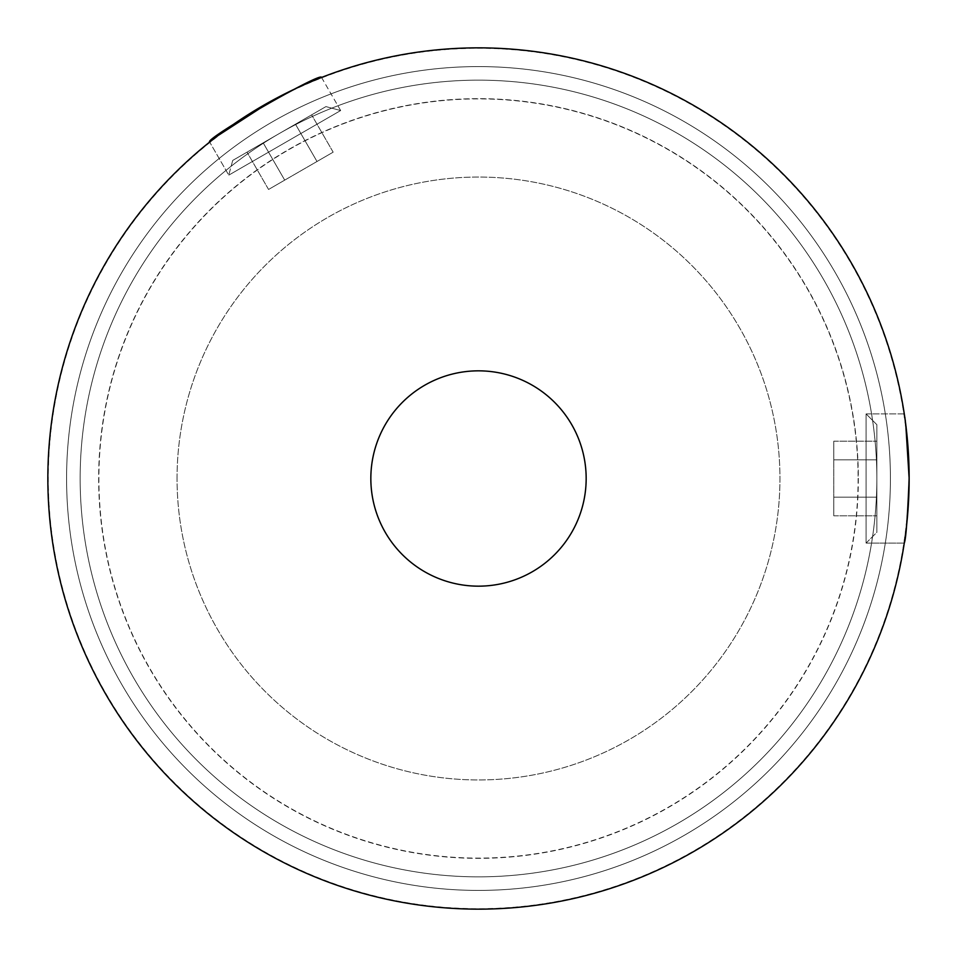 <?xml version="1.0" encoding="UTF-8"?>
<svg xmlns="http://www.w3.org/2000/svg" width="957" height="957" viewBox="0 0 957 957"><rect width="100%" height="100%" fill="white"/><g stroke="black" fill="none" stroke-linecap="round" stroke-linejoin="round"><path stroke-width="0.72" stroke-dasharray="4.79 3.59" d="M858.118 478.5A379.618 379.618 0 0 1 478.5 858.118A379.618 379.618 0 0 1 98.882 478.5A379.618 379.618 0 0 1 478.5 98.882A379.618 379.618 0 0 1 858.118 478.5M908.719 478.5A430.219 430.219 0 0 1 478.5 908.719A430.219 430.219 0 0 1 48.281 478.5A430.219 430.219 0 0 1 478.5 48.281A430.219 430.219 0 0 1 908.719 478.5M858.333 478.5A379.833 379.833 0 0 1 478.5 858.333A379.833 379.833 0 0 1 98.667 478.5A379.833 379.833 0 0 1 478.5 98.667A379.833 379.833 0 0 1 858.333 478.5A379.833 379.833 0 0 1 478.5 858.333A379.833 379.833 0 0 1 98.667 478.5A379.833 379.833 0 0 1 478.5 98.667A379.833 379.833 0 0 1 858.333 478.5A379.833 379.833 0 0 1 478.5 858.333A379.833 379.833 0 0 1 98.667 478.5A379.833 379.833 0 0 1 478.5 98.667A379.833 379.833 0 0 1 858.333 478.5A379.833 379.833 0 0 1 478.5 858.333A379.833 379.833 0 0 1 98.667 478.5A379.833 379.833 0 0 1 478.5 98.667A379.833 379.833 0 0 1 858.333 478.5A379.833 379.833 0 0 1 478.5 858.333A379.833 379.833 0 0 1 98.667 478.5A379.833 379.833 0 0 1 478.5 98.667A379.833 379.833 0 0 1 858.333 478.5M904.281 543.097L866.085 543.097L866.085 413.903L866.085 543.097L866.085 413.903L876.851 424.669L876.851 532.331L866.085 543.097L904.281 543.097C905.908 539.258 907.535 517.725 909.15 478.5A430.65 430.65 0 0 1 478.5 909.15A430.65 430.65 0 0 1 47.85 478.5A430.65 430.65 0 0 1 478.5 47.85A430.65 430.65 0 0 1 909.15 478.5A430.65 430.65 0 0 1 478.5 909.15A430.65 430.65 0 0 1 47.85 478.5A430.65 430.65 0 0 1 478.5 47.85A430.65 430.65 0 0 1 909.15 478.5A430.65 430.65 0 0 1 478.5 909.15A430.65 430.65 0 0 1 47.85 478.5A430.65 430.65 0 0 1 478.5 47.85A430.65 430.65 0 0 1 909.15 478.5C907.535 439.251 905.908 417.719 904.281 413.903L866.085 413.903L876.851 424.669L876.851 532.331L876.851 424.669L876.851 532.331L866.085 543.097L866.085 413.903L904.281 413.903C905.908 417.719 907.535 439.251 909.15 478.5A430.65 430.65 0 0 1 478.5 909.15A430.65 430.65 0 0 1 47.85 478.5A430.65 430.65 0 0 1 478.5 47.85A430.65 430.65 0 0 1 909.15 478.5A430.65 430.65 0 0 1 478.5 909.15A430.65 430.65 0 0 1 47.85 478.5A430.65 430.65 0 0 1 478.5 47.85A430.65 430.65 0 0 1 909.15 478.5A430.65 430.65 0 0 1 478.5 909.15A430.65 430.65 0 0 1 47.85 478.5A430.65 430.65 0 0 1 478.5 47.85A430.65 430.65 0 0 1 909.15 478.5A430.65 430.65 0 0 1 478.5 909.15A430.65 430.65 0 0 1 47.85 478.5A430.65 430.65 0 0 1 478.5 47.85A430.65 430.65 0 0 1 909.15 478.5C907.535 517.713 905.908 539.246 904.281 543.097L906.303 527.905L909.006 489.494M218.304 135.344L209.667 142.067L228.759 175.143L232.707 160.429L325.942 106.598L340.656 110.545L228.759 175.143L232.707 160.429L325.942 106.598L232.707 160.429L325.942 106.598L340.656 110.545L321.552 77.469L307.173 83.403L272.171 100.497M218.017 135.559L216.294 136.875M905.777 424.669L905.478 422.348M321.552 77.469L340.656 110.545L228.759 175.143L340.656 110.545L228.759 175.143L209.667 142.067C203.542 139.495 322.282 70.914 321.552 77.469L299.541 86.788L252.062 112.184M242.085 118.536L232.802 124.817M909.15 478.5L908.959 465.844M908.444 453.869L907.655 442.589M905.824 425.087L904.987 418.771M177.045 478.5A301.455 301.455 0 0 1 478.5 177.045A301.455 301.455 0 0 1 779.955 478.5A301.455 301.455 0 0 1 478.5 779.955A301.455 301.455 0 0 1 177.045 478.5A301.455 301.455 0 0 1 478.5 177.045A301.455 301.455 0 0 1 779.955 478.5A301.455 301.455 0 0 1 478.5 779.955A301.455 301.455 0 0 1 177.045 478.5M586.163 478.5A107.663 107.663 0 0 0 478.5 370.838A107.663 107.663 0 0 0 370.838 478.5A107.663 107.663 0 0 0 478.5 586.163A107.663 107.663 0 0 0 586.163 478.5A107.663 107.663 0 0 1 478.5 586.163A107.663 107.663 0 0 1 370.838 478.5A107.663 107.663 0 0 1 478.5 370.838A107.663 107.663 0 0 1 586.163 478.5A107.663 107.663 0 0 0 478.5 370.838A107.663 107.663 0 0 0 370.838 478.5A107.663 107.663 0 0 0 478.5 586.163A107.663 107.663 0 0 0 586.163 478.5M876.851 459.85L876.851 515.799L876.851 441.201L876.851 459.85L833.786 459.85L833.786 497.15L833.786 459.85L876.851 459.85L833.786 459.85L833.786 441.201L833.786 497.15L876.851 497.15L876.851 515.799L876.851 497.15L833.786 497.15L833.786 515.799L833.786 459.85L876.851 459.85M833.786 515.799L876.851 515.799L833.786 515.799L833.786 497.15L876.851 497.15L833.786 497.15L833.786 515.799M833.786 441.201L876.851 441.201L833.786 441.201L833.786 459.85L833.786 441.201M263.175 142.844L311.623 114.876L247.026 152.163L263.175 142.844L284.707 180.131L317.006 161.494L284.707 180.131L263.175 142.844L284.707 180.131L268.558 189.462L317.006 161.494L295.474 124.195L311.623 114.876L295.474 124.195L317.006 161.494L333.156 152.163L284.707 180.131L263.175 142.844M333.156 152.163L311.623 114.876L333.156 152.163L317.006 161.494L295.474 124.195L317.006 161.494L333.156 152.163M268.558 189.462L247.026 152.163L268.558 189.462L284.707 180.131L268.558 189.462M876.851 478.5A398.351 398.351 0 0 1 478.5 876.851A398.351 398.351 0 0 1 80.149 478.5A398.351 398.351 0 0 1 478.5 80.149A398.351 398.351 0 0 1 876.851 478.5A398.351 398.351 0 0 1 478.5 876.851A398.351 398.351 0 0 1 80.149 478.5A398.351 398.351 0 0 1 478.5 80.149A398.351 398.351 0 0 1 876.851 478.5A398.351 398.351 0 0 1 478.5 876.851A398.351 398.351 0 0 1 80.149 478.5A398.351 398.351 0 0 1 478.5 80.149A398.351 398.351 0 0 1 876.851 478.5A398.351 398.351 0 0 1 478.5 876.851A398.351 398.351 0 0 1 80.149 478.5A398.351 398.351 0 0 1 478.5 80.149A398.351 398.351 0 0 1 876.851 478.5A398.351 398.351 0 0 1 478.5 876.851A398.351 398.351 0 0 1 80.149 478.5A398.351 398.351 0 0 1 478.5 80.149A398.351 398.351 0 0 1 876.851 478.5A398.351 398.351 0 0 1 478.5 876.851A398.351 398.351 0 0 1 80.149 478.5A398.351 398.351 0 0 1 478.5 80.149A398.351 398.351 0 0 1 876.851 478.5A398.351 398.351 0 0 1 478.5 876.851A398.351 398.351 0 0 1 80.149 478.5A398.351 398.351 0 0 1 478.5 80.149A398.351 398.351 0 0 1 876.851 478.5A398.351 398.351 0 0 1 478.5 876.851A398.351 398.351 0 0 1 80.149 478.5A398.351 398.351 0 0 1 478.5 80.149A398.351 398.351 0 0 1 876.851 478.5A398.351 398.351 0 0 1 478.5 876.851A398.351 398.351 0 0 1 80.149 478.5A398.351 398.351 0 0 1 478.5 80.149A398.351 398.351 0 0 1 876.851 478.5A398.351 398.351 0 0 1 478.5 876.851A398.351 398.351 0 0 1 80.149 478.5A398.351 398.351 0 0 1 478.5 80.149A398.351 398.351 0 0 1 876.851 478.5A398.351 398.351 0 0 1 478.5 876.851A398.351 398.351 0 0 1 80.149 478.5A398.351 398.351 0 0 1 478.5 80.149A398.351 398.351 0 0 1 876.851 478.5A398.351 398.351 0 0 1 478.5 876.851A398.351 398.351 0 0 1 80.149 478.5A398.351 398.351 0 0 1 478.5 80.149A398.351 398.351 0 0 1 876.851 478.5M890.417 478.5A411.917 411.917 0 0 1 478.5 890.417A411.917 411.917 0 0 1 66.583 478.5A411.917 411.917 0 0 1 478.5 66.583A411.917 411.917 0 0 1 890.417 478.5A411.917 411.917 0 0 1 478.5 890.417A411.917 411.917 0 0 1 66.583 478.5A411.917 411.917 0 0 1 478.5 66.583A411.917 411.917 0 0 1 890.417 478.5A411.917 411.917 0 0 1 478.5 890.417A411.917 411.917 0 0 1 66.583 478.5A411.917 411.917 0 0 1 478.5 66.583A411.917 411.917 0 0 1 890.417 478.5A411.917 411.917 0 0 1 478.5 890.417A411.917 411.917 0 0 1 66.583 478.5A411.917 411.917 0 0 1 478.5 66.583A411.917 411.917 0 0 1 890.417 478.5A411.917 411.917 0 0 1 478.5 890.417A411.917 411.917 0 0 1 66.583 478.5A411.917 411.917 0 0 1 478.5 66.583A411.917 411.917 0 0 1 890.417 478.5A411.917 411.917 0 0 1 478.5 890.417A411.917 411.917 0 0 1 66.583 478.5A411.917 411.917 0 0 1 478.5 66.583A411.917 411.917 0 0 1 890.417 478.5A411.917 411.917 0 0 1 478.5 890.417A411.917 411.917 0 0 1 66.583 478.5A411.917 411.917 0 0 1 478.5 66.583A411.917 411.917 0 0 1 890.417 478.5A411.917 411.917 0 0 1 478.5 890.417A411.917 411.917 0 0 1 66.583 478.5A411.917 411.917 0 0 1 478.5 66.583A411.917 411.917 0 0 1 890.417 478.5A411.917 411.917 0 0 1 478.5 890.417A411.917 411.917 0 0 1 66.583 478.5A411.917 411.917 0 0 1 478.5 66.583A411.917 411.917 0 0 1 890.417 478.5A411.917 411.917 0 0 1 478.5 890.417A411.917 411.917 0 0 1 66.583 478.5A411.917 411.917 0 0 1 478.5 66.583A411.917 411.917 0 0 1 890.417 478.5"/><path stroke-width="1.44" d="M272.171 100.497L218.017 135.559M216.294 136.875L209.667 142.067C203.542 139.495 322.282 70.914 321.552 77.469M909.006 489.494L909.15 478.5L905.777 424.669M905.478 422.348L904.437 414.979M252.062 112.184L242.085 118.536M232.802 124.817L218.304 135.344M908.959 465.844L908.444 453.869M907.655 442.589L905.824 425.087M904.987 418.771L904.532 415.565M909.15 478.5A430.65 430.65 0 0 1 478.5 909.15A430.65 430.65 0 0 1 47.85 478.5A430.65 430.65 0 0 1 478.5 47.85A430.65 430.65 0 0 1 909.15 478.5C907.535 517.713 905.908 539.246 904.281 543.097M370.838 478.5A107.663 107.663 0 0 1 478.5 370.838A107.663 107.663 0 0 1 586.163 478.5A107.663 107.663 0 0 1 478.5 586.163A107.663 107.663 0 0 1 370.838 478.5"/></g></svg>
